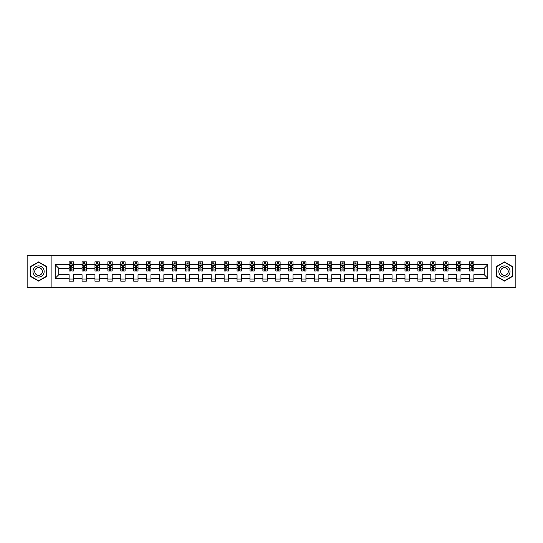 <?xml version="1.0" encoding="UTF-8"?>
<svg xmlns="http://www.w3.org/2000/svg" width="543" height="543" viewBox="0 0 543 543"><rect width="100%" height="100%" fill="white"/><g stroke="black" fill="none" stroke-linecap="round" stroke-linejoin="round"><path stroke-width="0.81" d="M491.089 287.647L515.85 287.647L515.85 255.353L491.089 255.353L491.089 287.647L51.911 287.647L51.911 255.353L27.15 255.353L27.15 287.647L51.911 287.647M473.869 278.301L473.869 274.683L484.2 274.683L487.818 278.301L473.869 278.301L473.869 281.186L469.566 281.186L469.566 278.301L460.953 278.301L460.953 281.186L456.649 281.186L456.649 278.301L448.036 278.301L448.036 281.186L443.726 281.186L443.726 278.301L435.119 278.301L435.119 281.186L430.809 281.186L430.809 278.301L422.203 278.301L422.203 281.186L417.893 281.186L417.893 278.301L409.286 278.301L409.286 281.186L404.976 281.186L404.976 278.301L396.363 278.301L396.363 281.186L392.06 281.186L392.06 278.301L383.446 278.301L383.446 281.186L379.143 281.186L379.143 278.301L370.53 278.301L370.53 281.186L366.226 281.186L366.226 278.301L357.613 278.301L357.613 281.186L353.31 281.186L353.31 278.301L344.696 278.301L344.696 281.186L340.393 281.186L340.393 278.301L331.78 278.301L331.78 281.186L327.477 281.186L327.477 278.301L318.863 278.301L318.863 281.186L314.56 281.186L314.56 278.301L305.947 278.301L305.947 281.186L301.643 281.186L301.643 278.301L293.03 278.301L293.03 281.186L288.72 281.186L288.72 278.301L280.113 278.301L280.113 281.186L275.803 281.186L275.803 278.301L267.197 278.301L267.197 281.186L262.887 281.186L262.887 278.301L254.28 278.301L254.28 281.186L249.97 281.186L249.97 278.301L241.357 278.301L241.357 281.186L237.053 281.186L237.053 278.301L228.44 278.301L228.44 281.186L224.137 281.186L224.137 278.301L215.523 278.301L215.523 281.186L211.22 281.186L211.22 278.301L202.607 278.301L202.607 281.186L198.304 281.186L198.304 278.301L189.69 278.301L189.69 281.186L185.387 281.186L185.387 278.301L176.774 278.301L176.774 281.186L172.47 281.186L172.47 278.301L163.857 278.301L163.857 281.186L159.554 281.186L159.554 278.301L150.94 278.301L150.94 281.186L146.637 281.186L146.637 278.301L138.024 278.301L138.024 281.186L133.714 281.186L133.714 278.301L125.107 278.301L125.107 281.186L120.797 281.186L120.797 278.301L112.191 278.301L112.191 281.186L107.881 281.186L107.881 278.301L99.274 278.301L99.274 281.186L94.964 281.186L94.964 278.301L86.351 278.301L86.351 281.186L82.047 281.186L82.047 278.301L73.434 278.301L73.434 281.186L69.131 281.186L69.131 278.301L55.182 278.301L55.182 264.699L69.131 264.699L69.131 261.814L73.434 261.814L73.434 264.699L82.047 264.699L82.047 261.814L86.351 261.814L86.351 264.699L94.964 264.699L94.964 261.814L99.274 261.814L99.274 264.699L107.881 264.699L107.881 261.814L112.191 261.814L112.191 264.699L120.797 264.699L120.797 261.814L125.107 261.814L125.107 264.699L133.714 264.699L133.714 261.814L138.024 261.814L138.024 264.699L146.637 264.699L146.637 261.814L150.94 261.814L150.94 264.699L159.554 264.699L159.554 261.814L163.857 261.814L163.857 264.699L172.47 264.699L172.47 261.814L176.774 261.814L176.774 264.699L185.387 264.699L185.387 261.814L189.69 261.814L189.69 264.699L198.304 264.699L198.304 261.814L202.607 261.814L202.607 264.699L211.22 264.699L211.22 261.814L215.523 261.814L215.523 264.699L224.137 264.699L224.137 261.814L228.44 261.814L228.44 264.699L237.053 264.699L237.053 261.814L241.357 261.814L241.357 264.699L249.97 264.699L249.97 261.814L254.28 261.814L254.28 264.699L262.887 264.699L262.887 261.814L267.197 261.814L267.197 264.699L275.803 264.699L275.803 261.814L280.113 261.814L280.113 264.699L288.72 264.699L288.72 261.814L293.03 261.814L293.03 264.699L301.643 264.699L301.643 261.814L305.947 261.814L305.947 264.699L314.56 264.699L314.56 261.814L318.863 261.814L318.863 264.699L327.477 264.699L327.477 261.814L331.78 261.814L331.78 264.699L340.393 264.699L340.393 261.814L344.696 261.814L344.696 264.699L353.31 264.699L353.31 261.814L357.613 261.814L357.613 264.699L366.226 264.699L366.226 261.814L370.53 261.814L370.53 264.699L379.143 264.699L379.143 261.814L383.446 261.814L383.446 264.699L392.06 264.699L392.06 261.814L396.363 261.814L396.363 264.699L404.976 264.699L404.976 261.814L409.286 261.814L409.286 264.699L417.893 264.699L417.893 261.814L422.203 261.814L422.203 264.699L430.809 264.699L430.809 261.814L435.119 261.814L435.119 264.699L443.726 264.699L443.726 261.814L448.036 261.814L448.036 264.699L456.649 264.699L456.649 261.814L460.953 261.814L460.953 264.699L469.566 264.699L469.566 261.814L473.869 261.814L473.869 264.699L487.818 264.699L487.818 278.301M491.089 255.353L51.911 255.353M469.566 264.699L469.566 268.317L460.953 268.317L460.953 264.699M460.953 278.301L460.953 274.683L469.566 274.683L469.566 278.301M456.649 264.699L456.649 268.317L448.036 268.317L448.036 264.699M448.036 278.301L448.036 274.683L456.649 274.683L456.649 278.301M443.726 264.699L443.726 268.317L435.119 268.317L435.119 264.699M435.119 278.301L435.119 274.683L443.726 274.683L443.726 278.301M430.809 264.699L430.809 268.317L422.203 268.317L422.203 264.699M422.203 278.301L422.203 274.683L430.809 274.683L430.809 278.301M417.893 264.699L417.893 268.317L409.286 268.317L409.286 264.699M409.286 278.301L409.286 274.683L417.893 274.683L417.893 278.301M404.976 264.699L404.976 268.317L396.363 268.317L396.363 264.699M396.363 278.301L396.363 274.683L404.976 274.683L404.976 278.301M392.06 264.699L392.06 268.317L383.446 268.317L383.446 264.699M383.446 278.301L383.446 274.683L392.06 274.683L392.06 278.301M379.143 264.699L379.143 268.317L370.53 268.317L370.53 264.699M370.53 278.301L370.53 274.683L379.143 274.683L379.143 278.301M366.226 264.699L366.226 268.317L357.613 268.317L357.613 264.699M357.613 278.301L357.613 274.683L366.226 274.683L366.226 278.301M353.31 264.699L353.31 268.317L344.696 268.317L344.696 264.699M344.696 278.301L344.696 274.683L353.31 274.683L353.31 278.301M340.393 264.699L340.393 268.317L331.78 268.317L331.78 264.699M331.78 278.301L331.78 274.683L340.393 274.683L340.393 278.301M327.477 264.699L327.477 268.317L318.863 268.317L318.863 264.699M318.863 278.301L318.863 274.683L327.477 274.683L327.477 278.301M314.56 264.699L314.56 268.317L305.947 268.317L305.947 264.699M305.947 278.301L305.947 274.683L314.56 274.683L314.56 278.301M301.643 264.699L301.643 268.317L293.03 268.317L293.03 264.699M293.03 278.301L293.03 274.683L301.643 274.683L301.643 278.301M288.72 264.699L288.72 268.317L280.113 268.317L280.113 264.699M280.113 278.301L280.113 274.683L288.72 274.683L288.72 278.301M275.803 264.699L275.803 268.317L267.197 268.317L267.197 264.699M267.197 278.301L267.197 274.683L275.803 274.683L275.803 278.301M262.887 264.699L262.887 268.317L254.28 268.317L254.28 264.699M254.28 278.301L254.28 274.683L262.887 274.683L262.887 278.301M249.97 264.699L249.97 268.317L241.357 268.317L241.357 264.699M241.357 278.301L241.357 274.683L249.97 274.683L249.97 278.301M237.053 264.699L237.053 268.317L228.44 268.317L228.44 264.699M228.44 278.301L228.44 274.683L237.053 274.683L237.053 278.301M224.137 264.699L224.137 268.317L215.523 268.317L215.523 264.699M215.523 278.301L215.523 274.683L224.137 274.683L224.137 278.301M211.22 264.699L211.22 268.317L202.607 268.317L202.607 264.699M202.607 278.301L202.607 274.683L211.22 274.683L211.22 278.301M198.304 264.699L198.304 268.317L189.69 268.317L189.69 264.699M189.69 278.301L189.69 274.683L198.304 274.683L198.304 278.301M185.387 264.699L185.387 268.317L176.774 268.317L176.774 264.699M176.774 278.301L176.774 274.683L185.387 274.683L185.387 278.301M172.47 264.699L172.47 268.317L163.857 268.317L163.857 264.699M163.857 278.301L163.857 274.683L172.47 274.683L172.47 278.301M159.554 264.699L159.554 268.317L150.94 268.317L150.94 264.699M150.94 278.301L150.94 274.683L159.554 274.683L159.554 278.301M146.637 264.699L146.637 268.317L138.024 268.317L138.024 264.699M138.024 278.301L138.024 274.683L146.637 274.683L146.637 278.301M133.714 264.699L133.714 268.317L125.107 268.317L125.107 264.699M125.107 278.301L125.107 274.683L133.714 274.683L133.714 278.301M120.797 264.699L120.797 268.317L112.191 268.317L112.191 264.699M112.191 278.301L112.191 274.683L120.797 274.683L120.797 278.301M107.881 264.699L107.881 268.317L99.274 268.317L99.274 264.699M99.274 278.301L99.274 274.683L107.881 274.683L107.881 278.301M94.964 264.699L94.964 268.317L86.351 268.317L86.351 264.699M86.351 278.301L86.351 274.683L94.964 274.683L94.964 278.301M82.047 264.699L82.047 268.317L73.434 268.317L73.434 264.699M73.434 278.301L73.434 274.683L82.047 274.683L82.047 278.301M69.131 264.699L69.131 268.317L58.8 268.317L58.8 274.683L69.131 274.683L69.131 278.301M55.182 264.699L58.8 268.317M484.2 274.683L484.2 268.317L473.869 268.317L473.869 264.699M471.202 263.966L472.234 263.966M458.285 263.966L459.317 263.966M445.369 263.966L446.4 263.966M432.445 263.966L433.484 263.966M419.529 263.966L420.567 263.966M406.612 263.966L407.65 263.966M393.695 263.966L394.727 263.966M380.779 263.966L381.81 263.966M367.862 263.966L368.894 263.966M354.946 263.966L355.977 263.966M342.029 263.966L343.061 263.966M329.112 263.966L330.144 263.966M316.196 263.966L317.227 263.966M303.279 263.966L304.311 263.966M290.362 263.966L291.394 263.966M277.439 263.966L278.478 263.966M264.522 263.966L265.561 263.966M251.606 263.966L252.638 263.966M238.689 263.966L239.721 263.966M225.773 263.966L226.804 263.966M212.856 263.966L213.888 263.966M199.939 263.966L200.971 263.966M187.023 263.966L188.054 263.966M174.106 263.966L175.138 263.966M161.19 263.966L162.221 263.966M148.273 263.966L149.305 263.966M135.35 263.966L136.388 263.966M122.433 263.966L123.471 263.966M109.516 263.966L110.555 263.966M96.6 263.966L97.631 263.966M83.683 263.966L84.715 263.966M70.766 263.966L71.798 263.966M69.131 279.034L73.434 279.034M82.047 279.034L86.351 279.034M94.964 279.034L99.274 279.034M107.881 279.034L112.191 279.034M120.797 279.034L125.107 279.034M133.714 279.034L138.024 279.034M146.637 279.034L150.94 279.034M159.554 279.034L163.857 279.034M172.47 279.034L176.774 279.034M185.387 279.034L189.69 279.034M198.304 279.034L202.607 279.034M211.22 279.034L215.523 279.034M224.137 279.034L228.44 279.034M237.053 279.034L241.357 279.034M249.97 279.034L254.28 279.034M262.887 279.034L267.197 279.034M275.803 279.034L280.113 279.034M288.72 279.034L293.03 279.034M301.643 279.034L305.947 279.034M314.56 279.034L318.863 279.034M327.477 279.034L331.78 279.034M340.393 279.034L344.696 279.034M353.31 279.034L357.613 279.034M366.226 279.034L370.53 279.034M379.143 279.034L383.446 279.034M392.06 279.034L396.363 279.034M404.976 279.034L409.286 279.034M417.893 279.034L422.203 279.034M430.809 279.034L435.119 279.034M443.726 279.034L448.036 279.034M456.649 279.034L460.953 279.034M469.566 279.034L473.869 279.034M58.8 274.683L55.182 278.301M487.818 264.699L484.2 268.317M46.868 266.701L38.56 261.902L30.252 266.701L30.252 276.299L38.56 281.098L46.868 276.299L46.868 266.701M496.132 266.701L496.132 276.299L504.44 281.098L512.748 276.299L512.748 266.701L504.44 261.902L496.132 266.701M71.798 262.934L70.766 262.934M69.938 264.108L69.131 264.108L69.131 261.814L70.766 261.814L69.131 261.814M69.131 269.905L69.131 270.984L70.766 270.984L70.766 269.905L69.131 269.905L69.131 268.317M73.434 268.317L73.434 270.984L71.798 270.984L71.798 266.375L70.766 266.375L70.766 269.905M72.626 264.108L73.434 264.108L73.434 261.814L71.798 261.814L73.434 261.814M73.434 265.731L72.579 264.007L69.993 264.007L69.131 265.731M70.766 264.007L70.766 261.814M71.798 261.814L71.798 264.007M84.715 262.934L83.683 262.934M82.855 264.108L82.047 264.108L82.047 261.814L83.683 261.814L82.047 261.814M82.047 269.905L82.047 270.984L83.683 270.984L83.683 269.905L82.047 269.905L82.047 268.317M86.351 268.317L86.351 270.984L84.715 270.984L84.715 266.375L83.683 266.375L83.683 269.905M85.543 264.108L86.351 264.108L86.351 261.814L84.715 261.814L86.351 261.814M86.351 265.731L85.495 264.007L82.909 264.007L82.047 265.731M83.683 264.007L83.683 261.814M84.715 261.814L84.715 264.007M97.631 262.934L96.6 262.934M95.772 264.108L94.964 264.108L94.964 261.814L96.6 261.814L94.964 261.814M94.964 269.905L94.964 270.984L96.6 270.984L96.6 269.905L94.964 269.905L94.964 268.317M99.274 268.317L99.274 270.984L97.631 270.984L97.631 266.375L96.6 266.375L96.6 269.905M98.459 264.108L99.274 264.108L99.274 261.814L97.631 261.814L99.274 261.814M99.274 265.731L98.412 264.007L95.826 264.007L94.964 265.731M96.6 264.007L96.6 261.814M97.631 261.814L97.631 264.007M33.714 268.704A5.6 5.6 0 0 0 35.763 276.346A5.6 5.6 0 0 0 43.406 274.296A5.6 5.6 0 0 0 41.356 266.654A5.6 5.6 0 0 0 33.714 268.704M35.241 269.586A3.835 3.835 0 0 0 36.646 274.819A3.835 3.835 0 0 0 41.879 273.414A3.835 3.835 0 0 0 40.474 268.181A3.835 3.835 0 0 0 35.241 269.586M46.61 266.851L46.61 276.149L38.56 280.799L30.51 276.149L30.51 266.851L38.56 262.201L46.61 266.851M499.594 268.704A5.6 5.6 0 0 0 501.644 276.346A5.6 5.6 0 0 0 509.286 274.296A5.6 5.6 0 0 0 507.237 266.654A5.6 5.6 0 0 0 499.594 268.704M501.121 269.586A3.835 3.835 0 0 0 502.526 274.819A3.835 3.835 0 0 0 507.759 273.414A3.835 3.835 0 0 0 506.354 268.181A3.835 3.835 0 0 0 501.121 269.586M512.49 266.851L512.49 276.149L504.44 280.799L496.39 276.149L496.39 266.851L504.44 262.201L512.49 266.851M110.555 262.934L109.516 262.934M108.695 264.108L107.881 264.108L107.881 261.814L109.516 261.814L107.881 261.814M107.881 269.905L107.881 270.984L109.516 270.984L109.516 269.905L107.881 269.905L107.881 268.317M112.191 268.317L112.191 270.984L110.555 270.984L110.555 266.375L109.516 266.375L109.516 269.905M111.376 264.108L112.191 264.108L112.191 261.814L110.555 261.814L112.191 261.814M112.191 265.731L111.329 264.007L108.743 264.007L107.881 265.731M109.516 264.007L109.516 261.814M110.555 261.814L110.555 264.007M123.471 262.934L122.433 262.934M121.612 264.108L120.797 264.108L120.797 261.814L122.433 261.814L120.797 261.814M120.797 269.905L120.797 270.984L122.433 270.984L122.433 269.905L120.797 269.905L120.797 268.317M125.107 268.317L125.107 270.984L123.471 270.984L123.471 266.375L122.433 266.375L122.433 269.905M124.293 264.108L125.107 264.108L125.107 261.814L123.471 261.814L125.107 261.814M125.107 265.731L124.245 264.007L121.659 264.007L120.797 265.731M122.433 264.007L122.433 261.814M123.471 261.814L123.471 264.007M136.388 262.934L135.35 262.934M134.528 264.108L133.714 264.108L133.714 261.814L135.35 261.814L133.714 261.814M133.714 269.905L133.714 270.984L135.35 270.984L135.35 269.905L133.714 269.905L133.714 268.317M138.024 268.317L138.024 270.984L136.388 270.984L136.388 266.375L135.35 266.375L135.35 269.905M137.216 264.108L138.024 264.108L138.024 261.814L136.388 261.814L138.024 261.814M138.024 265.731L137.162 264.007L134.576 264.007L133.714 265.731M135.35 264.007L135.35 261.814M136.388 261.814L136.388 264.007M149.305 262.934L148.273 262.934M147.445 264.108L146.637 264.108L146.637 261.814L148.273 261.814L146.637 261.814M146.637 269.905L146.637 270.984L148.273 270.984L148.273 269.905L146.637 269.905L146.637 268.317M150.94 268.317L150.94 270.984L149.305 270.984L149.305 266.375L148.273 266.375L148.273 269.905M150.133 264.108L150.94 264.108L150.94 261.814L149.305 261.814L150.94 261.814M150.94 265.731L150.078 264.007L147.492 264.007L146.637 265.731M148.273 264.007L148.273 261.814M149.305 261.814L149.305 264.007M162.221 262.934L161.19 262.934M160.361 264.108L159.554 264.108L159.554 261.814L161.19 261.814L159.554 261.814M159.554 269.905L159.554 270.984L161.19 270.984L161.19 269.905L159.554 269.905L159.554 268.317M163.857 268.317L163.857 270.984L162.221 270.984L162.221 266.375L161.19 266.375L161.19 269.905M163.049 264.108L163.857 264.108L163.857 261.814L162.221 261.814L163.857 261.814M163.857 265.731L162.995 264.007L160.409 264.007L159.554 265.731M161.19 264.007L161.19 261.814M162.221 261.814L162.221 264.007M175.138 262.934L174.106 262.934M173.278 264.108L172.47 264.108L172.47 261.814L174.106 261.814L172.47 261.814M172.47 269.905L172.47 270.984L174.106 270.984L174.106 269.905L172.47 269.905L172.47 268.317M176.774 268.317L176.774 270.984L175.138 270.984L175.138 266.375L174.106 266.375L174.106 269.905M175.966 264.108L176.774 264.108L176.774 261.814L175.138 261.814L176.774 261.814M176.774 265.731L175.912 264.007L173.332 264.007L172.47 265.731M174.106 264.007L174.106 261.814M175.138 261.814L175.138 264.007M188.054 262.934L187.023 262.934M186.195 264.108L185.387 264.108L185.387 261.814L187.023 261.814L185.387 261.814M185.387 269.905L185.387 270.984L187.023 270.984L187.023 269.905L185.387 269.905L185.387 268.317M189.69 268.317L189.69 270.984L188.054 270.984L188.054 266.375L187.023 266.375L187.023 269.905M188.883 264.108L189.69 264.108L189.69 261.814L188.054 261.814L189.69 261.814M189.69 265.731L188.828 264.007L186.249 264.007L185.387 265.731M187.023 264.007L187.023 261.814M188.054 261.814L188.054 264.007M200.971 262.934L199.939 262.934M199.111 264.108L198.304 264.108L198.304 261.814L199.939 261.814L198.304 261.814M198.304 269.905L198.304 270.984L199.939 270.984L199.939 269.905L198.304 269.905L198.304 268.317M202.607 268.317L202.607 270.984L200.971 270.984L200.971 266.375L199.939 266.375L199.939 269.905M201.799 264.108L202.607 264.108L202.607 261.814L200.971 261.814L202.607 261.814M202.607 265.731L201.745 264.007L199.166 264.007L198.304 265.731M199.939 264.007L199.939 261.814M200.971 261.814L200.971 264.007M213.888 262.934L212.856 262.934M212.028 264.108L211.22 264.108L211.22 261.814L212.856 261.814L211.22 261.814M211.22 269.905L211.22 270.984L212.856 270.984L212.856 269.905L211.22 269.905L211.22 268.317M215.523 268.317L215.523 270.984L213.888 270.984L213.888 266.375L212.856 266.375L212.856 269.905M214.716 264.108L215.523 264.108L215.523 261.814L213.888 261.814L215.523 261.814M215.523 265.731L214.661 264.007L212.082 264.007L211.22 265.731M212.856 264.007L212.856 261.814M213.888 261.814L213.888 264.007M226.804 262.934L225.773 262.934M224.945 264.108L224.137 264.108L224.137 261.814L225.773 261.814L224.137 261.814M224.137 269.905L224.137 270.984L225.773 270.984L225.773 269.905L224.137 269.905L224.137 268.317M228.44 268.317L228.44 270.984L226.804 270.984L226.804 266.375L225.773 266.375L225.773 269.905M227.632 264.108L228.44 264.108L228.44 261.814L226.804 261.814L228.44 261.814M228.44 265.731L227.585 264.007L224.999 264.007L224.137 265.731M225.773 264.007L225.773 261.814M226.804 261.814L226.804 264.007M239.721 262.934L238.689 262.934M237.861 264.108L237.053 264.108L237.053 261.814L238.689 261.814L237.053 261.814M237.053 269.905L237.053 270.984L238.689 270.984L238.689 269.905L237.053 269.905L237.053 268.317M241.357 268.317L241.357 270.984L239.721 270.984L239.721 266.375L238.689 266.375L238.689 269.905M240.549 264.108L241.357 264.108L241.357 261.814L239.721 261.814L241.357 261.814M241.357 265.731L240.501 264.007L237.915 264.007L237.053 265.731M238.689 264.007L238.689 261.814M239.721 261.814L239.721 264.007M252.638 262.934L251.606 262.934M250.778 264.108L249.97 264.108L249.97 261.814L251.606 261.814L249.97 261.814M249.97 269.905L249.97 270.984L251.606 270.984L251.606 269.905L249.97 269.905L249.97 268.317M254.28 268.317L254.28 270.984L252.638 270.984L252.638 266.375L251.606 266.375L251.606 269.905M253.466 264.108L254.28 264.108L254.28 261.814L252.638 261.814L254.28 261.814M254.28 265.731L253.418 264.007L250.832 264.007L249.97 265.731M251.606 264.007L251.606 261.814M252.638 261.814L252.638 264.007M265.561 262.934L264.522 262.934M263.701 264.108L262.887 264.108L262.887 261.814L264.522 261.814L262.887 261.814M262.887 269.905L262.887 270.984L264.522 270.984L264.522 269.905L262.887 269.905L262.887 268.317M267.197 268.317L267.197 270.984L265.561 270.984L265.561 266.375L264.522 266.375L264.522 269.905M266.382 264.108L267.197 264.108L267.197 261.814L265.561 261.814L267.197 261.814M267.197 265.731L266.335 264.007L263.749 264.007L262.887 265.731M264.522 264.007L264.522 261.814M265.561 261.814L265.561 264.007M278.478 262.934L277.439 262.934M276.618 264.108L275.803 264.108L275.803 261.814L277.439 261.814L275.803 261.814M275.803 269.905L275.803 270.984L277.439 270.984L277.439 269.905L275.803 269.905L275.803 268.317M280.113 268.317L280.113 270.984L278.478 270.984L278.478 266.375L277.439 266.375L277.439 269.905M279.299 264.108L280.113 264.108L280.113 261.814L278.478 261.814L280.113 261.814M280.113 265.731L279.251 264.007L276.665 264.007L275.803 265.731M277.439 264.007L277.439 261.814M278.478 261.814L278.478 264.007M291.394 262.934L290.362 262.934M289.534 264.108L288.72 264.108L288.72 261.814L290.362 261.814L288.72 261.814M288.72 269.905L288.72 270.984L290.362 270.984L290.362 269.905L288.72 269.905L288.72 268.317M293.03 268.317L293.03 270.984L291.394 270.984L291.394 266.375L290.362 266.375L290.362 269.905M292.222 264.108L293.03 264.108L293.03 261.814L291.394 261.814L293.03 261.814M293.03 265.731L292.168 264.007L289.582 264.007L288.72 265.731M290.362 264.007L290.362 261.814M291.394 261.814L291.394 264.007M304.311 262.934L303.279 262.934M302.451 264.108L301.643 264.108L301.643 261.814L303.279 261.814L301.643 261.814M301.643 269.905L301.643 270.984L303.279 270.984L303.279 269.905L301.643 269.905L301.643 268.317M305.947 268.317L305.947 270.984L304.311 270.984L304.311 266.375L303.279 266.375L303.279 269.905M305.139 264.108L305.947 264.108L305.947 261.814L304.311 261.814L305.947 261.814M305.947 265.731L305.085 264.007L302.499 264.007L301.643 265.731M303.279 264.007L303.279 261.814M304.311 261.814L304.311 264.007M317.227 262.934L316.196 262.934M315.368 264.108L314.56 264.108L314.56 261.814L316.196 261.814L314.56 261.814M314.56 269.905L314.56 270.984L316.196 270.984L316.196 269.905L314.56 269.905L314.56 268.317M318.863 268.317L318.863 270.984L317.227 270.984L317.227 266.375L316.196 266.375L316.196 269.905M318.055 264.108L318.863 264.108L318.863 261.814L317.227 261.814L318.863 261.814M318.863 265.731L318.001 264.007L315.415 264.007L314.56 265.731M316.196 264.007L316.196 261.814M317.227 261.814L317.227 264.007M330.144 262.934L329.112 262.934M328.284 264.108L327.477 264.108L327.477 261.814L329.112 261.814L327.477 261.814M327.477 269.905L327.477 270.984L329.112 270.984L329.112 269.905L327.477 269.905L327.477 268.317M331.78 268.317L331.78 270.984L330.144 270.984L330.144 266.375L329.112 266.375L329.112 269.905M330.972 264.108L331.78 264.108L331.78 261.814L330.144 261.814L331.78 261.814M331.78 265.731L330.918 264.007L328.339 264.007L327.477 265.731M329.112 264.007L329.112 261.814M330.144 261.814L330.144 264.007M343.061 262.934L342.029 262.934M341.201 264.108L340.393 264.108L340.393 261.814L342.029 261.814L340.393 261.814M340.393 269.905L340.393 270.984L342.029 270.984L342.029 269.905L340.393 269.905L340.393 268.317M344.696 268.317L344.696 270.984L343.061 270.984L343.061 266.375L342.029 266.375L342.029 269.905M343.889 264.108L344.696 264.108L344.696 261.814L343.061 261.814L344.696 261.814M344.696 265.731L343.834 264.007L341.255 264.007L340.393 265.731M342.029 264.007L342.029 261.814M343.061 261.814L343.061 264.007M355.977 262.934L354.946 262.934M354.117 264.108L353.31 264.108L353.31 261.814L354.946 261.814L353.31 261.814M353.31 269.905L353.31 270.984L354.946 270.984L354.946 269.905L353.31 269.905L353.31 268.317M357.613 268.317L357.613 270.984L355.977 270.984L355.977 266.375L354.946 266.375L354.946 269.905M356.805 264.108L357.613 264.108L357.613 261.814L355.977 261.814L357.613 261.814M357.613 265.731L356.751 264.007L354.172 264.007L353.31 265.731M354.946 264.007L354.946 261.814M355.977 261.814L355.977 264.007M368.894 262.934L367.862 262.934M367.034 264.108L366.226 264.108L366.226 261.814L367.862 261.814L366.226 261.814M366.226 269.905L366.226 270.984L367.862 270.984L367.862 269.905L366.226 269.905L366.226 268.317M370.53 268.317L370.53 270.984L368.894 270.984L368.894 266.375L367.862 266.375L367.862 269.905M369.722 264.108L370.53 264.108L370.53 261.814L368.894 261.814L370.53 261.814M370.53 265.731L369.668 264.007L367.088 264.007L366.226 265.731M367.862 264.007L367.862 261.814M368.894 261.814L368.894 264.007M381.81 262.934L380.779 262.934M379.951 264.108L379.143 264.108L379.143 261.814L380.779 261.814L379.143 261.814M379.143 269.905L379.143 270.984L380.779 270.984L380.779 269.905L379.143 269.905L379.143 268.317M383.446 268.317L383.446 270.984L381.81 270.984L381.81 266.375L380.779 266.375L380.779 269.905M382.639 264.108L383.446 264.108L383.446 261.814L381.81 261.814L383.446 261.814M383.446 265.731L382.591 264.007L380.005 264.007L379.143 265.731M380.779 264.007L380.779 261.814M381.81 261.814L381.81 264.007M394.727 262.934L393.695 262.934M392.867 264.108L392.06 264.108L392.06 261.814L393.695 261.814L392.06 261.814M392.06 269.905L392.06 270.984L393.695 270.984L393.695 269.905L392.06 269.905L392.06 268.317M396.363 268.317L396.363 270.984L394.727 270.984L394.727 266.375L393.695 266.375L393.695 269.905M395.555 264.108L396.363 264.108L396.363 261.814L394.727 261.814L396.363 261.814M396.363 265.731L395.508 264.007L392.922 264.007L392.06 265.731M393.695 264.007L393.695 261.814M394.727 261.814L394.727 264.007M407.65 262.934L406.612 262.934M405.784 264.108L404.976 264.108L404.976 261.814L406.612 261.814L404.976 261.814M404.976 269.905L404.976 270.984L406.612 270.984L406.612 269.905L404.976 269.905L404.976 268.317M409.286 268.317L409.286 270.984L407.65 270.984L407.65 266.375L406.612 266.375L406.612 269.905M408.472 264.108L409.286 264.108L409.286 261.814L407.65 261.814L409.286 261.814M409.286 265.731L408.424 264.007L405.838 264.007L404.976 265.731M406.612 264.007L406.612 261.814M407.65 261.814L407.65 264.007M420.567 262.934L419.529 262.934M418.707 264.108L417.893 264.108L417.893 261.814L419.529 261.814L417.893 261.814M417.893 269.905L417.893 270.984L419.529 270.984L419.529 269.905L417.893 269.905L417.893 268.317M422.203 268.317L422.203 270.984L420.567 270.984L420.567 266.375L419.529 266.375L419.529 269.905M421.388 264.108L422.203 264.108L422.203 261.814L420.567 261.814L422.203 261.814M422.203 265.731L421.341 264.007L418.755 264.007L417.893 265.731M419.529 264.007L419.529 261.814M420.567 261.814L420.567 264.007M433.484 262.934L432.445 262.934M431.624 264.108L430.809 264.108L430.809 261.814L432.445 261.814L430.809 261.814M430.809 269.905L430.809 270.984L432.445 270.984L432.445 269.905L430.809 269.905L430.809 268.317M435.119 268.317L435.119 270.984L433.484 270.984L433.484 266.375L432.445 266.375L432.445 269.905M434.305 264.108L435.119 264.108L435.119 261.814L433.484 261.814L435.119 261.814M435.119 265.731L434.257 264.007L431.671 264.007L430.809 265.731M432.445 264.007L432.445 261.814M433.484 261.814L433.484 264.007M446.4 262.934L445.369 262.934M444.541 264.108L443.726 264.108L443.726 261.814L445.369 261.814L443.726 261.814M443.726 269.905L443.726 270.984L445.369 270.984L445.369 269.905L443.726 269.905L443.726 268.317M448.036 268.317L448.036 270.984L446.4 270.984L446.4 266.375L445.369 266.375L445.369 269.905M447.228 264.108L448.036 264.108L448.036 261.814L446.4 261.814L448.036 261.814M448.036 265.731L447.174 264.007L444.588 264.007L443.726 265.731M445.369 264.007L445.369 261.814M446.4 261.814L446.4 264.007M459.317 262.934L458.285 262.934M457.457 264.108L456.649 264.108L456.649 261.814L458.285 261.814L456.649 261.814M456.649 269.905L456.649 270.984L458.285 270.984L458.285 269.905L456.649 269.905L456.649 268.317M460.953 268.317L460.953 270.984L459.317 270.984L459.317 266.375L458.285 266.375L458.285 269.905M460.145 264.108L460.953 264.108L460.953 261.814L459.317 261.814L460.953 261.814M460.953 265.731L460.091 264.007L457.505 264.007L456.649 265.731M458.285 264.007L458.285 261.814M459.317 261.814L459.317 264.007M472.234 262.934L471.202 262.934M470.374 264.108L469.566 264.108L469.566 261.814L471.202 261.814L469.566 261.814M469.566 269.905L469.566 270.984L471.202 270.984L471.202 269.905L469.566 269.905L469.566 268.317M473.869 268.317L473.869 270.984L472.234 270.984L472.234 266.375L471.202 266.375L471.202 269.905M473.062 264.108L473.869 264.108L473.869 261.814L472.234 261.814L473.869 261.814M473.869 265.731L473.007 264.007L470.421 264.007L469.566 265.731M471.202 264.007L471.202 261.814M472.234 261.814L472.234 264.007M73.414 265.69L69.151 265.69M73.434 269.905L71.798 269.905M70.766 267.597L69.131 267.597M73.434 267.597L71.798 267.597M71.798 263.477L70.766 263.477M86.33 265.69L82.068 265.69M86.351 269.905L84.715 269.905M83.683 267.597L82.047 267.597M86.351 267.597L84.715 267.597M84.715 263.477L83.683 263.477M99.247 265.69L94.984 265.69M99.274 269.905L97.631 269.905M96.6 267.597L94.964 267.597M99.274 267.597L97.631 267.597M97.631 263.477L96.6 263.477M112.163 265.69L107.901 265.69M112.191 269.905L110.555 269.905M109.516 267.597L107.881 267.597M112.191 267.597L110.555 267.597M110.555 263.477L109.516 263.477M125.087 265.69L120.824 265.69M125.107 269.905L123.471 269.905M122.433 267.597L120.797 267.597M125.107 267.597L123.471 267.597M123.471 263.477L122.433 263.477M138.003 265.69L133.741 265.69M138.024 269.905L136.388 269.905M135.35 267.597L133.714 267.597M138.024 267.597L136.388 267.597M136.388 263.477L135.35 263.477M150.92 265.69L146.658 265.69M150.94 269.905L149.305 269.905M148.273 267.597L146.637 267.597M150.94 267.597L149.305 267.597M149.305 263.477L148.273 263.477M163.837 265.69L159.574 265.69M163.857 269.905L162.221 269.905M161.19 267.597L159.554 267.597M163.857 267.597L162.221 267.597M162.221 263.477L161.19 263.477M176.753 265.69L172.491 265.69M176.774 269.905L175.138 269.905M174.106 267.597L172.47 267.597M176.774 267.597L175.138 267.597M175.138 263.477L174.106 263.477M189.67 265.69L185.407 265.69M189.69 269.905L188.054 269.905M187.023 267.597L185.387 267.597M189.69 267.597L188.054 267.597M188.054 263.477L187.023 263.477M202.587 265.69L198.324 265.69M202.607 269.905L200.971 269.905M199.939 267.597L198.304 267.597M202.607 267.597L200.971 267.597M200.971 263.477L199.939 263.477M215.503 265.69L211.241 265.69M215.523 269.905L213.888 269.905M212.856 267.597L211.22 267.597M215.523 267.597L213.888 267.597M213.888 263.477L212.856 263.477M228.42 265.69L224.157 265.69M228.44 269.905L226.804 269.905M225.773 267.597L224.137 267.597M228.44 267.597L226.804 267.597M226.804 263.477L225.773 263.477M241.336 265.69L237.074 265.69M241.357 269.905L239.721 269.905M238.689 267.597L237.053 267.597M241.357 267.597L239.721 267.597M239.721 263.477L238.689 263.477M254.253 265.69L249.99 265.69M254.28 269.905L252.638 269.905M251.606 267.597L249.97 267.597M254.28 267.597L252.638 267.597M252.638 263.477L251.606 263.477M267.17 265.69L262.907 265.69M267.197 269.905L265.561 269.905M264.522 267.597L262.887 267.597M267.197 267.597L265.561 267.597M265.561 263.477L264.522 263.477M280.093 265.69L275.83 265.69M280.113 269.905L278.478 269.905M277.439 267.597L275.803 267.597M280.113 267.597L278.478 267.597M278.478 263.477L277.439 263.477M293.01 265.69L288.747 265.69M293.03 269.905L291.394 269.905M290.362 267.597L288.72 267.597M293.03 267.597L291.394 267.597M291.394 263.477L290.362 263.477M305.926 265.69L301.664 265.69M305.947 269.905L304.311 269.905M303.279 267.597L301.643 267.597M305.947 267.597L304.311 267.597M304.311 263.477L303.279 263.477M318.843 265.69L314.58 265.69M318.863 269.905L317.227 269.905M316.196 267.597L314.56 267.597M318.863 267.597L317.227 267.597M317.227 263.477L316.196 263.477M331.759 265.69L327.497 265.69M331.78 269.905L330.144 269.905M329.112 267.597L327.477 267.597M331.78 267.597L330.144 267.597M330.144 263.477L329.112 263.477M344.676 265.69L340.413 265.69M344.696 269.905L343.061 269.905M342.029 267.597L340.393 267.597M344.696 267.597L343.061 267.597M343.061 263.477L342.029 263.477M357.593 265.69L353.33 265.69M357.613 269.905L355.977 269.905M354.946 267.597L353.31 267.597M357.613 267.597L355.977 267.597M355.977 263.477L354.946 263.477M370.509 265.69L366.247 265.69M370.53 269.905L368.894 269.905M367.862 267.597L366.226 267.597M370.53 267.597L368.894 267.597M368.894 263.477L367.862 263.477M383.426 265.69L379.163 265.69M383.446 269.905L381.81 269.905M380.779 267.597L379.143 267.597M383.446 267.597L381.81 267.597M381.81 263.477L380.779 263.477M396.342 265.69L392.08 265.69M396.363 269.905L394.727 269.905M393.695 267.597L392.06 267.597M396.363 267.597L394.727 267.597M394.727 263.477L393.695 263.477M409.259 265.69L404.997 265.69M409.286 269.905L407.65 269.905M406.612 267.597L404.976 267.597M409.286 267.597L407.65 267.597M407.65 263.477L406.612 263.477M422.176 265.69L417.913 265.69M422.203 269.905L420.567 269.905M419.529 267.597L417.893 267.597M422.203 267.597L420.567 267.597M420.567 263.477L419.529 263.477M435.099 265.69L430.837 265.69M435.119 269.905L433.484 269.905M432.445 267.597L430.809 267.597M435.119 267.597L433.484 267.597M433.484 263.477L432.445 263.477M448.016 265.69L443.753 265.69M448.036 269.905L446.4 269.905M445.369 267.597L443.726 267.597M448.036 267.597L446.4 267.597M446.4 263.477L445.369 263.477M460.932 265.69L456.67 265.69M460.953 269.905L459.317 269.905M458.285 267.597L456.649 267.597M460.953 267.597L459.317 267.597M459.317 263.477L458.285 263.477M473.849 265.69L469.586 265.69M473.869 269.905L472.234 269.905M471.202 267.597L469.566 267.597M473.869 267.597L472.234 267.597M472.234 263.477L471.202 263.477"/></g></svg>
